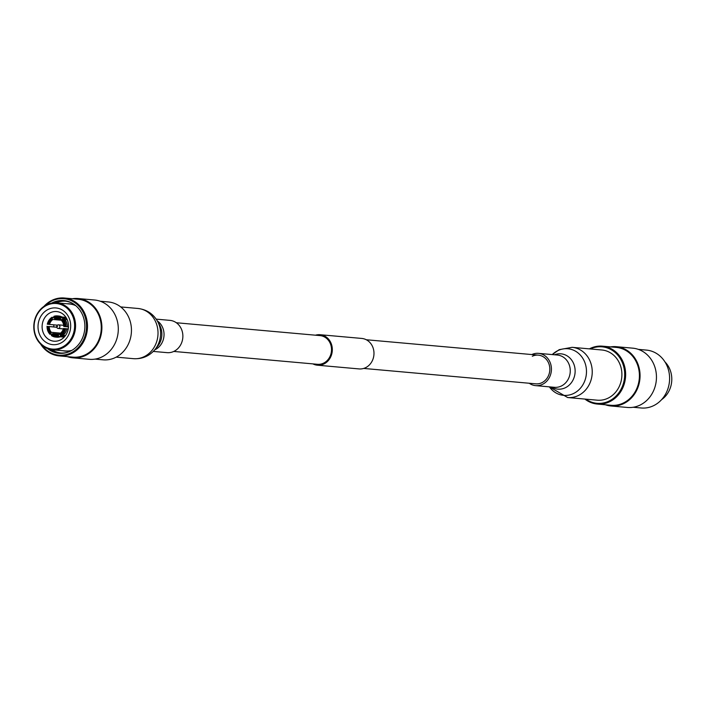 <?xml version="1.0" encoding="UTF-8"?>
<svg xmlns="http://www.w3.org/2000/svg" width="706" height="706" viewBox="0 0 706 706"><rect width="100%" height="100%" fill="white"/><g stroke="black" fill="none" stroke-linecap="round" stroke-linejoin="round"><path stroke-width="1.06" d="M664.999 361.957A23.563 20.871 95.1 0 1 670.285 370.421A23.563 20.871 95.1 0 1 661.628 399.614M638.356 349.373L646.44 350.097A29.061 25.734 95.1 0 1 667.744 367.632A29.061 25.734 95.1 0 1 641.26 407.989L633.176 407.265M610.566 346.893A29.767 26.36 95.1 0 1 616.32 346.69A29.767 26.36 95.1 0 1 638.153 364.649A29.767 26.36 95.1 0 1 611.017 405.994A29.767 26.36 95.1 0 1 605.386 404.776M616.32 346.69L632.726 348.164A29.767 26.36 95.1 0 1 654.55 366.123A29.767 26.36 95.1 0 1 627.413 407.459L611.017 405.994M589.378 348.87A29.061 25.734 95.1 0 1 602.483 346.169A29.061 25.734 95.1 0 1 623.786 363.696A29.061 25.734 95.1 0 1 597.302 404.053A29.061 25.734 95.1 0 1 584.886 399.075M602.483 346.169L616.259 347.396A29.061 25.734 95.1 0 1 637.562 364.931A29.061 25.734 95.1 0 1 611.078 405.288L597.302 404.053M590.357 348.949A28.355 25.107 95.1 0 1 622.877 363.943A28.355 25.107 95.1 0 1 615.526 396.56A28.355 25.107 95.1 0 1 585.865 399.164M53.859 324.857L53.7 326.904M57.018 326.701L57.601 326.419L57.018 326.701M56.807 327.355A1.809 1.597 -84.9 0 0 59.781 325.943A1.809 1.597 -84.9 0 0 56.807 327.355M69.506 319.059A18.427 16.317 -84.9 0 0 48.255 309.369A18.427 16.317 -84.9 0 0 39.201 333.532A18.427 16.317 -84.9 0 0 60.451 343.222A18.427 16.317 -84.9 0 0 69.506 319.059M67.538 320.533A14.888 13.176 -84.9 0 0 56.63 311.558A14.888 13.176 -84.9 0 0 43.057 332.226A14.888 13.176 -84.9 0 0 53.974 341.201A14.888 13.176 -84.9 0 0 67.538 320.533M35.556 335.271A22.857 20.236 -84.9 0 0 61.916 347.299A22.857 20.236 -84.9 0 0 73.15 317.321A22.857 20.236 -84.9 0 0 46.79 305.301A22.857 20.236 -84.9 0 0 35.556 335.271M35.3 335.579A23.563 20.871 -84.9 0 0 52.579 349.797A23.563 20.871 -84.9 0 0 74.059 317.065A23.563 20.871 -84.9 0 0 56.78 302.856A23.563 20.871 -84.9 0 0 35.3 335.579M52.579 349.797L65.349 350.944A23.563 20.871 -84.9 0 0 71.8 350.388M75.295 305.266A23.739 21.021 -84.9 0 0 66.999 303.765M72.109 303.13A26.043 23.06 -84.9 0 0 64.828 301.083A26.043 23.06 -84.9 0 0 54.574 302.786M64.175 300.597A26.475 23.448 -84.9 0 0 53.012 302.9M47.584 348.64A26.475 23.448 -84.9 0 0 59.048 353.3A26.475 23.448 -84.9 0 0 83.184 316.526A26.475 23.448 -84.9 0 0 63.769 300.553A26.475 23.448 -84.9 0 0 51.662 303.103M41.901 345.252A28.355 25.107 -84.9 0 0 74.156 351.014A28.355 25.107 -84.9 0 0 84.72 315.794A28.355 25.107 -84.9 0 0 45.458 305.424M40.586 344.043A29.061 25.734 -84.9 0 0 59.145 355.903A29.061 25.734 -84.9 0 0 85.629 315.547A29.061 25.734 -84.9 0 0 64.325 298.011A29.061 25.734 -84.9 0 0 43.948 306.386M59.145 355.903L72.921 357.13A29.061 25.734 -84.9 0 0 99.414 316.773A29.061 25.734 -84.9 0 0 78.101 299.247L64.325 298.011M67.229 356.627A29.767 26.36 -84.9 0 0 72.859 357.836L89.265 359.31A29.767 26.36 -84.9 0 0 116.393 317.965A29.767 26.36 -84.9 0 0 94.569 300.006L78.163 298.541A29.767 26.36 -84.9 0 0 72.409 298.735M72.859 357.836A29.767 26.36 -84.9 0 0 99.996 316.5A29.767 26.36 -84.9 0 0 78.163 298.541M95.019 359.107L103.102 359.831A29.061 25.734 -84.9 0 0 129.595 319.474A29.061 25.734 -84.9 0 0 108.283 301.947L100.199 301.224M56.771 327.249L49.261 326.578A8.154 7.219 -84.9 0 0 49.782 329.684A8.154 7.219 -84.9 0 0 51.326 332.314L49.958 334.309L52.368 333.92M57.398 325.175L47.629 324.23A9.919 8.79 -84.9 0 1 52.023 317.815L52.376 318.794A8.86 7.845 -84.9 0 0 48.573 324.354M61.687 320.259L52.941 319.483A8.154 7.219 -84.9 0 0 49.526 324.469M59.648 319.086L54.689 318.644L53.771 316.976A9.919 8.79 -84.9 0 1 60.813 317.929L60.222 318.785A8.86 7.845 -84.9 0 0 54.124 317.956M62.057 319.562L60.16 319.386A8.154 7.219 -84.9 0 0 57.212 318.371A8.154 7.219 -84.9 0 0 54.689 318.644M64.008 326.454L63.708 326.393A8.154 7.219 -84.9 0 0 63.187 323.286A8.154 7.219 -84.9 0 0 61.643 320.665L63.011 318.671L64.325 318.785A10.634 9.416 -84.9 0 1 67.211 326.807L64.008 326.454A8.86 7.845 -84.9 0 0 61.713 320.065M56.745 327.178L48.308 326.463A8.86 7.845 -84.9 0 0 48.873 329.94A8.86 7.845 -84.9 0 0 50.603 332.853M47.073 326.278L47.364 326.34A9.919 8.79 -84.9 0 0 47.999 330.355A9.919 8.79 -84.9 0 0 50.02 333.709L49.958 334.309M68.473 326.896L67.211 326.781M59.939 334.123L60.036 333.497A8.154 7.219 -84.9 0 0 63.443 328.502L63.743 328.564A8.86 7.845 -84.9 0 1 59.939 334.123L60.857 335.791L62.172 335.906A10.634 9.416 -84.9 0 0 66.946 328.917L68.235 329.005M65.499 335.571L62.984 335.341M51.441 335.579L51.503 334.979L51.441 335.579A10.634 9.416 -84.9 0 0 55.536 337.08L56.851 337.194A10.634 9.416 -84.9 0 0 60.425 336.736L60.187 336.082L64.776 336.497M54.159 318L52.112 317.188L52.023 317.815L52.112 317.188M66.611 318.45L62.455 318.079L62.843 317.506A10.634 9.416 -84.9 0 0 58.748 316.014L57.433 315.9A10.634 9.416 -84.9 0 0 53.859 316.35M64.89 319.439L67.194 319.641M66.946 328.917L63.743 328.564M60.425 336.736L59.11 336.621L58.192 334.953A8.86 7.845 -84.9 0 1 52.085 334.123L52.809 333.585A8.154 7.219 -84.9 0 0 55.756 334.609A8.154 7.219 -84.9 0 0 58.28 334.326L58.192 334.953M62.843 317.506L60.813 317.929M58.545 335.941A9.919 8.79 -84.9 0 1 51.503 334.979L52.085 334.123M48.308 326.463L49.261 326.578M60.222 318.785L60.16 319.386M52.376 318.794L52.941 319.483M68.244 328.934L63.443 328.502M60.072 334.485L58.28 334.326M59.984 334.229L52.809 333.585M60.531 333.135L51.326 332.314M48.882 349.082A26.475 23.448 -84.9 0 0 59.454 353.327M50.391 349.47A26.043 23.06 -84.9 0 0 60.187 352.965A26.043 23.06 -84.9 0 0 67.714 352.25M62.799 350.714A23.739 21.021 -84.9 0 0 71.227 350.705M75.798 305.68A23.563 20.871 -84.9 0 0 69.55 303.995L56.78 302.856M312.917 363.89A15.303 13.546 -84.9 0 0 317.391 365.196A15.303 13.546 -84.9 0 0 331.343 343.946A15.303 13.546 -84.9 0 0 320.118 334.715A15.303 13.546 -84.9 0 0 315.476 335.2M317.391 365.196L359.054 368.92A15.303 13.546 -84.9 0 0 373.006 347.67A15.303 13.546 -84.9 0 0 361.781 338.439L320.118 334.715M173.773 351.438L317.471 364.296A14.402 12.752 -84.9 0 0 330.602 344.299A14.402 12.752 -84.9 0 0 320.039 335.606L176.341 322.748M363.696 368.435L535.783 383.835A14.402 12.752 -84.9 0 0 541.829 382.723A14.402 12.752 -84.9 0 0 549.709 367.164A14.402 12.752 -84.9 0 0 538.351 355.144A14.402 12.752 -84.9 0 0 532.306 356.256M529.235 383.252A16.203 14.349 -84.9 0 0 535.625 385.626A16.203 14.349 -84.9 0 0 542.429 384.373A16.203 14.349 -84.9 0 0 551.289 366.873A16.203 14.349 -84.9 0 0 538.51 353.353A16.203 14.349 -84.9 0 0 531.803 354.562M567.65 397.531L597.311 400.187A25.204 22.318 -84.9 0 0 607.901 398.237A25.204 22.318 -84.9 0 0 621.686 371.012A25.204 22.318 -84.9 0 0 601.812 349.982L572.142 347.326L559.214 349.655L552.268 354.58A23.404 20.721 -84.9 0 1 557.996 350.555A23.404 20.721 -84.9 0 1 584.983 362.858A23.404 20.721 -84.9 0 1 573.475 393.551A23.404 20.721 -84.9 0 1 549.392 386.862L567.65 397.531A25.204 22.318 -84.9 0 0 578.232 395.581A25.204 22.318 -84.9 0 0 592.016 368.355A25.204 22.318 -84.9 0 0 572.142 347.326M156.202 319.138L169.961 320.374A16.203 14.349 95.1 0 1 181.345 328.934A16.203 14.349 95.1 0 1 180.339 345.402A16.203 14.349 95.1 0 1 167.066 352.647L153.317 351.42M65.508 301.153A26.043 23.06 -84.9 0 0 56.162 302.803M47.073 326.296A10.634 9.416 -84.9 0 0 47.699 330.54M60.857 335.791A10.634 9.416 -84.9 0 0 65.64 328.802M51.379 335.562L55.536 337.08A10.634 9.416 -84.9 0 0 59.11 336.621M47.743 330.664A10.634 9.416 -84.9 0 0 49.844 334.176M61.528 317.391A10.634 9.416 -84.9 0 0 57.433 315.9L53.806 316.359M51.97 317.276A10.634 9.416 -84.9 0 0 47.337 324.169M65.905 326.693A10.634 9.416 -84.9 0 0 63.011 318.671M60.292 335.103A9.919 8.79 -84.9 0 0 64.687 328.687M64.952 326.578A9.919 8.79 -84.9 0 0 62.296 319.209M51.962 349.735A26.043 23.06 -84.9 0 0 60.866 353.018M535.625 385.626L554.457 387.312A16.203 14.349 -84.9 0 0 561.261 386.058A16.203 14.349 -84.9 0 0 570.121 368.558A16.203 14.349 -84.9 0 0 557.343 355.039L538.51 353.353M551.642 387.056A17.729 15.7 -84.9 0 0 565.285 387.77A17.729 15.7 -84.9 0 0 574.19 365.064A17.729 15.7 -84.9 0 0 554.528 354.783M157.341 320.948A16.203 14.349 95.1 0 1 162.512 327.249A16.203 14.349 95.1 0 1 154.755 349.841M160.2 326.216A17.729 15.7 95.1 0 1 157.606 346.355L154.967 349.585A23.404 20.721 95.1 0 0 158.391 323.004A23.404 20.721 95.1 0 0 157.509 321.239L159.53 324.884A17.729 15.7 95.1 0 1 160.2 326.216M120.7 306.925L137.926 308.469A25.204 22.318 95.1 0 1 155.647 321.786A25.204 22.318 95.1 0 1 154.084 347.405A25.204 22.318 95.1 0 1 133.434 358.674C142.135 359.204 149.31 356.168 154.967 349.585M63.337 328.917L58.13 328.449M49.879 334.273L47.655 330.62L46.984 326.278M64.202 337.141L60.284 336.788M65.967 317.373L62.049 317.02M52.032 317.206L47.258 324.169M63.655 325.316L58.448 324.848M366.264 339.745L538.351 355.144M137.926 308.469C146.583 309.502 153.105 313.755 157.509 321.239M116.199 357.13L133.434 358.674"/></g></svg>
